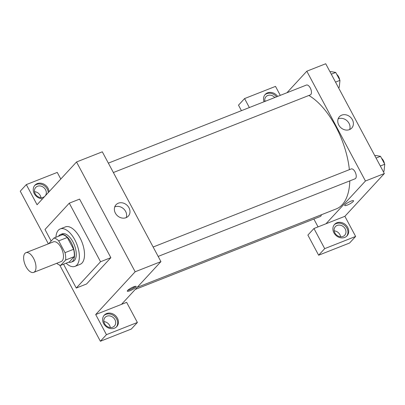 <?xml version="1.0" encoding="UTF-8"?>
<svg xmlns="http://www.w3.org/2000/svg" width="405" height="405" viewBox="0 0 405 405"><rect width="100%" height="100%" fill="white"/><g stroke="black" fill="none" stroke-linecap="round" stroke-linejoin="round"><path stroke-width="0.61" d="M34.693 271.694A10.586 5.179 68.5 0 1 33.686 272.393A10.586 5.179 68.5 0 1 24.988 264.445A10.586 5.179 68.5 0 1 25.925 252.695A10.586 5.179 68.5 0 1 34.142 259.519A10.586 5.179 68.5 0 1 34.693 271.694M25.925 252.695L53.419 241.856A10.586 5.179 68.5 0 1 61.636 248.68A10.586 5.179 68.5 0 1 62.188 260.855A10.586 5.179 68.5 0 1 61.185 261.554L33.686 272.393M53.885 238.074L62.481 234.687A14.423 7.052 68.5 0 1 67.296 237.482L73.599 249.288L65.008 252.674L58.705 240.869A14.423 7.052 68.5 0 0 53.885 238.074L48.99 243.38A14.423 7.052 68.5 0 0 48.964 243.613M73.599 249.288A14.423 7.052 68.5 0 1 74.206 256.648L69.311 261.954L60.715 265.341A14.423 7.052 68.5 0 1 56.73 263.311M60.715 265.341L65.61 260.035A14.423 7.052 68.5 0 0 65.008 252.674M74.206 256.648L65.61 260.035M68.708 262.192A14.823 7.249 -111.5 0 0 71.331 262.111A14.823 7.249 -111.5 0 0 72.637 245.663A14.823 7.249 -111.5 0 0 60.456 234.53A14.823 7.249 -111.5 0 0 58.487 236.262M60.456 234.53L62.178 233.852A14.823 7.249 68.5 0 1 73.68 243.405A14.823 7.249 68.5 0 1 74.454 260.45A14.823 7.249 68.5 0 1 73.047 261.433L71.331 262.111M67.296 237.482L58.705 240.869M55.905 237.279A20.118 9.836 68.5 0 1 60.234 228.926A20.118 9.836 68.5 0 1 75.846 241.896A20.118 9.836 68.5 0 1 76.894 265.027A20.118 9.836 68.5 0 1 74.991 266.358A20.118 9.836 68.5 0 1 66.121 263.209M60.234 228.926L65.392 226.896A20.118 9.836 68.5 0 1 81.005 239.861A20.118 9.836 68.5 0 1 82.053 262.997A20.118 9.836 68.5 0 1 80.144 264.323L74.991 266.358M51.157 241.031L44.99 229.488L69.275 203.173L100.546 261.731L76.261 288.046L63.539 264.227M69.275 203.173L79.588 199.108L110.854 257.666L100.546 261.731M110.854 257.666L86.574 283.981L76.261 288.046M60.79 179.035L57.257 172.414L26.32 184.604L20.25 191.185L48.367 243.845M59.722 265.108L100.374 341.248L106.444 334.667L95.696 314.538L135.159 271.775L76.53 161.975L37.068 204.738L26.32 184.604M42.596 198.749A8.47 7.189 -137.3 0 1 34.273 193.656A8.47 7.189 -137.3 0 1 34.921 185.201A8.47 7.189 -137.3 0 1 43.512 183.971A8.47 7.189 -137.3 0 1 49.04 191.762M48.281 192.588A8.47 7.189 42.7 0 0 43.041 184.938A8.47 7.189 42.7 0 0 34.562 185.632M37.457 186.28A6.353 5.392 -137.3 0 1 44.879 188.715A6.353 5.392 -137.3 0 1 45.056 196.076A6.353 5.392 -137.3 0 1 36.728 195.731A6.353 5.392 -137.3 0 1 35.721 187.459A6.353 5.392 -137.3 0 1 37.457 186.28M34.521 191.686A6.353 5.392 -137.3 0 1 40.94 197.61M103.65 323.585A8.47 7.189 -137.3 0 1 104.298 315.13A8.47 7.189 -137.3 0 1 115.4 315.591A8.47 7.189 -137.3 0 1 116.746 326.622A8.47 7.189 -137.3 0 1 103.65 323.585M95.696 314.538L126.633 302.343L137.381 322.476L106.444 334.667M116.351 327.017A8.47 7.189 42.7 0 0 114.64 316.416A8.47 7.189 42.7 0 0 103.938 315.561M106.834 316.209A6.353 5.392 -137.3 0 1 114.256 318.644A6.353 5.392 -137.3 0 1 114.433 326.01A6.353 5.392 -137.3 0 1 112.696 327.189A6.353 5.392 -137.3 0 1 105.275 324.754A6.353 5.392 -137.3 0 1 105.097 317.388A6.353 5.392 -137.3 0 1 106.834 316.209M103.898 321.616A6.353 5.392 -137.3 0 1 110.317 327.539M137.381 322.476L131.311 329.052L100.374 341.248M121.475 304.378L160.937 261.615L102.308 151.814L76.53 161.975M128.972 207.76A8.378 7.113 -137.3 0 1 128.329 216.123A8.378 7.113 -137.3 0 1 117.349 215.668A8.378 7.113 -137.3 0 1 116.017 204.758A8.378 7.113 -137.3 0 1 128.972 207.76M160.937 261.615L135.159 271.775M126.264 217.586A8.378 7.113 42.7 0 0 125.611 211.4A8.378 7.113 42.7 0 0 114.721 206.935M129.924 290.78A5.027 1.007 -28.1 0 1 127.291 291.195A5.027 1.007 -28.1 0 1 131.25 287.935A5.027 1.007 -28.1 0 1 136.166 286.457A5.027 1.007 -28.1 0 1 129.924 290.78M127.686 290.39A5.027 1.007 151.9 0 0 129.433 289.853A5.027 1.007 151.9 0 0 135.275 286.34M308.858 95.479A62.466 30.542 68.5 0 1 349.373 169.67M349.824 180.873A62.466 30.542 68.5 0 1 342.19 204.763A62.466 30.542 68.5 0 1 336.272 208.894L137.168 287.373M158.163 256.421L355.094 178.797A5.295 2.587 -111.5 0 0 355.56 172.925A5.295 2.587 -111.5 0 0 351.211 168.946L153.146 247.02M321.393 214.756A5.295 2.587 68.5 0 1 320.806 216.143A5.295 2.587 68.5 0 1 320.304 216.493L135.27 289.428M108.353 163.129L306.418 85.06A5.295 2.587 68.5 0 1 310.529 88.472A5.295 2.587 68.5 0 1 310.802 94.557A5.295 2.587 68.5 0 1 310.301 94.907L113.375 172.53M318.062 226.886L313.865 219.029M325.979 223.768L313.951 228.511L324.699 248.64L355.63 236.444L344.883 216.316L325.979 223.768L365.442 181.005L306.813 71.204L286.948 92.735M265.807 101.068A6.353 5.392 42.7 0 0 264.804 100.916M340.6 236.768A6.353 5.392 42.7 0 0 334.181 230.845M241.446 110.666L238.504 105.158L244.574 98.577L275.506 86.386L280.295 95.357M324.699 248.64L318.629 255.216L349.561 243.025L355.63 236.444M318.629 255.216L307.881 235.087L313.951 228.511M264.905 101.422A6.353 5.392 -137.3 0 1 266.004 96.689A6.353 5.392 -137.3 0 1 267.74 95.509A6.353 5.392 -137.3 0 1 274.808 97.519M276.58 96.82A8.47 7.189 42.7 0 0 264.845 94.861M264.05 101.761A8.47 7.189 -137.3 0 1 265.204 94.431A8.47 7.189 -137.3 0 1 277.643 96.4M342.979 236.419A6.353 5.392 -137.3 0 1 335.558 233.984A6.353 5.392 -137.3 0 1 335.38 226.623A6.353 5.392 -137.3 0 1 343.703 226.967A6.353 5.392 -137.3 0 1 344.716 235.239A6.353 5.392 -137.3 0 1 342.979 236.419M346.634 236.247A8.47 7.189 42.7 0 0 344.923 225.646A8.47 7.189 42.7 0 0 334.221 224.79M333.933 232.814A8.47 7.189 -137.3 0 1 334.581 224.36A8.47 7.189 -137.3 0 1 345.683 224.821A8.47 7.189 -137.3 0 1 347.029 235.852A8.47 7.189 -137.3 0 1 333.933 232.814M249.364 107.548L244.574 98.577M344.883 216.316L384.345 173.553L325.716 63.752L306.813 71.204M341.714 115.141A8.378 7.113 -137.3 0 1 351.505 118.351A8.378 7.113 -137.3 0 1 351.737 128.061A8.378 7.113 -137.3 0 1 340.757 127.605A8.378 7.113 -137.3 0 1 339.425 116.701A8.378 7.113 -137.3 0 1 341.714 115.141M384.345 173.553L365.442 181.005M349.672 129.524A8.378 7.113 42.7 0 0 347.151 120.887A8.378 7.113 42.7 0 0 338.357 118.781A8.378 7.113 42.7 0 0 338.129 118.873M344.68 205.502A5.027 1.007 151.9 0 0 347.318 205.087A5.027 1.007 -28.1 0 1 344.685 205.507A5.027 1.007 -28.1 0 1 348.644 202.247A5.027 1.007 -28.1 0 1 353.555 200.769A5.027 1.007 -28.1 0 1 347.318 205.087A5.027 1.007 151.9 0 0 353.555 200.769M383.292 171.583L384.021 171.295L384.75 164.253L380.518 156.325L375.556 155.449L374.833 155.733M384.75 164.253L380.31 165.999M380.518 156.325L376.083 158.077M381.586 158.33A5.295 2.587 68.5 0 1 384.482 163.752M338.499 87.693L339.228 87.409L339.957 80.362L335.725 72.439L330.763 71.558L330.04 71.847M339.957 80.362L335.522 82.114M335.725 72.439L331.29 74.186M336.793 74.439A5.295 2.587 68.5 0 1 339.689 79.861"/></g></svg>
